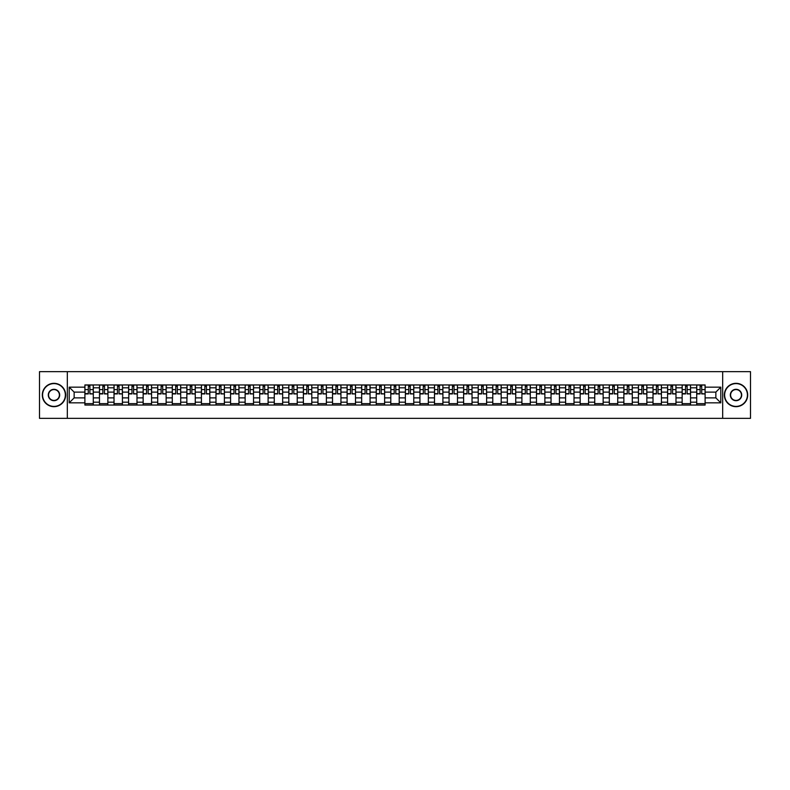 <?xml version="1.0" encoding="UTF-8"?>
<svg xmlns="http://www.w3.org/2000/svg" width="790" height="790" viewBox="0 0 790 790"><rect width="100%" height="100%" fill="white"/><g stroke="black" fill="none" stroke-linecap="round" stroke-linejoin="round"><path stroke-width="1.19" d="M722.672 418.344L750.5 418.344L750.5 371.656L39.5 371.656L39.5 418.344L722.672 418.344L722.672 371.656M99.451 405.043L99.451 387.811L93.289 387.811L93.289 405.043M93.289 387.811L93.289 384.957M99.451 387.811L99.451 384.957M107.855 384.957L107.855 405.043M114.017 405.043L114.017 384.957M122.42 384.957L122.42 405.043M128.582 405.043L128.582 384.957M136.986 384.957L136.986 405.043M143.148 405.043L143.148 384.957M151.561 384.957L151.561 405.043M157.724 405.043L157.724 384.957M166.127 384.957L166.127 405.043M172.289 405.043L172.289 384.957M180.693 384.957L180.693 405.043M186.855 405.043L186.855 384.957M195.258 384.957L195.258 405.043M201.42 405.043L201.42 384.957M209.824 384.957L209.824 405.043M215.986 405.043L215.986 384.957M224.39 384.957L224.39 405.043M230.561 405.043L230.561 384.957M238.965 384.957L238.965 405.043M245.127 405.043L245.127 384.957M253.531 384.957L253.531 405.043M259.693 405.043L259.693 384.957M268.096 384.957L268.096 405.043M274.258 405.043L274.258 384.957M282.662 384.957L282.662 405.043M288.824 405.043L288.824 384.957M297.228 384.957L297.228 405.043M303.39 405.043L303.39 384.957M311.793 384.957L311.793 405.043M317.965 405.043L317.965 384.957M326.369 384.957L326.369 405.043M332.531 405.043L332.531 384.957M340.934 384.957L340.934 405.043M347.096 405.043L347.096 384.957M355.5 384.957L355.5 405.043M361.662 405.043L361.662 384.957M370.066 384.957L370.066 405.043M376.228 405.043L376.228 384.957M384.631 384.957L384.631 405.043M390.793 405.043L390.793 384.957M399.207 384.957L399.207 405.043M405.369 405.043L405.369 384.957M413.772 384.957L413.772 405.043M419.934 405.043L419.934 384.957M428.338 384.957L428.338 405.043M434.5 405.043L434.5 384.957M442.904 384.957L442.904 405.043M449.066 405.043L449.066 384.957M457.469 384.957L457.469 405.043M463.631 405.043L463.631 384.957M472.035 384.957L472.035 405.043M478.207 405.043L478.207 384.957M486.61 384.957L486.61 405.043M492.772 405.043L492.772 384.957M501.176 384.957L501.176 405.043M507.338 405.043L507.338 384.957M515.742 384.957L515.742 405.043M521.904 405.043L521.904 384.957M530.307 384.957L530.307 405.043M536.469 405.043L536.469 384.957M544.873 384.957L544.873 405.043M551.035 405.043L551.035 384.957M559.438 384.957L559.438 405.043M565.61 405.043L565.61 384.957M574.014 384.957L574.014 405.043M580.176 405.043L580.176 384.957M588.58 384.957L588.58 405.043M594.742 405.043L594.742 384.957M603.145 384.957L603.145 405.043M609.307 405.043L609.307 384.957M617.711 384.957L617.711 405.043M623.873 405.043L623.873 384.957M632.277 384.957L632.277 405.043M638.438 405.043L638.438 384.957M646.852 384.957L646.852 405.043M653.014 405.043L653.014 384.957M661.418 384.957L661.418 405.043M667.58 405.043L667.58 384.957M675.983 384.957L675.983 405.043M682.145 405.043L682.145 384.957M690.549 384.957L690.549 405.043M696.711 405.043L696.711 384.957M696.711 397.893L690.549 397.893M682.145 397.893L675.983 397.893M667.58 397.893L661.418 397.893M653.014 397.893L646.852 397.893M638.438 397.893L632.277 397.893M623.873 397.893L617.711 397.893M609.307 397.893L603.145 397.893M594.742 397.893L588.58 397.893M580.176 397.893L574.014 397.893M565.61 397.893L559.438 397.893M551.035 397.893L544.873 397.893M536.469 397.893L530.307 397.893M521.904 397.893L515.742 397.893M507.338 397.893L501.176 397.893M492.772 397.893L486.61 397.893M478.207 397.893L472.035 397.893M463.631 397.893L457.469 397.893M449.066 397.893L442.904 397.893M434.5 397.893L428.338 397.893M419.934 397.893L413.772 397.893M405.369 397.893L399.207 397.893M390.793 397.893L384.631 397.893M376.228 397.893L370.066 397.893M361.662 397.893L355.5 397.893M347.096 397.893L340.934 397.893M332.531 397.893L326.369 397.893M317.965 397.893L311.793 397.893M303.39 397.893L297.228 397.893M288.824 397.893L282.662 397.893M274.258 397.893L268.096 397.893M259.693 397.893L253.531 397.893M245.127 397.893L238.965 397.893M230.561 397.893L224.39 397.893M215.986 397.893L209.824 397.893M201.42 397.893L195.258 397.893M186.855 397.893L180.693 397.893M172.289 397.893L166.127 397.893M157.724 397.893L151.561 397.893M143.148 397.893L136.986 397.893M128.582 397.893L122.42 397.893M114.017 397.893L107.855 397.893M99.451 397.893L93.289 397.893M696.711 392.107L690.549 392.107M682.145 392.107L675.983 392.107M667.58 392.107L661.418 392.107M653.014 392.107L646.852 392.107M638.438 392.107L632.277 392.107M623.873 392.107L617.711 392.107M609.307 392.107L603.145 392.107M594.742 392.107L588.58 392.107M580.176 392.107L574.014 392.107M565.61 392.107L559.438 392.107M551.035 392.107L544.873 392.107M536.469 392.107L530.307 392.107M521.904 392.107L515.742 392.107M507.338 392.107L501.176 392.107M492.772 392.107L486.61 392.107M478.207 392.107L472.035 392.107M463.631 392.107L457.469 392.107M449.066 392.107L442.904 392.107M434.5 392.107L428.338 392.107M419.934 392.107L413.772 392.107M405.369 392.107L399.207 392.107M390.793 392.107L384.631 392.107M376.228 392.107L370.066 392.107M361.662 392.107L355.5 392.107M347.096 392.107L340.934 392.107M332.531 392.107L326.369 392.107M317.965 392.107L311.793 392.107M303.39 392.107L297.228 392.107M288.824 392.107L282.662 392.107M274.258 392.107L268.096 392.107M259.693 392.107L253.531 392.107M245.127 392.107L238.965 392.107M230.561 392.107L224.39 392.107M215.986 392.107L209.824 392.107M201.42 392.107L195.258 392.107M186.855 392.107L180.693 392.107M172.289 392.107L166.127 392.107M157.724 392.107L151.561 392.107M143.148 392.107L136.986 392.107M128.582 392.107L122.42 392.107M114.017 392.107L107.855 392.107M99.451 392.107L93.289 392.107M74.142 397.893L84.885 397.893L84.885 392.107L74.142 392.107L74.142 397.893L69.194 402.841L69.194 387.159L84.885 387.159L84.885 392.107M705.115 392.107L705.115 397.893L715.858 397.893L715.858 392.107L705.115 392.107L705.115 384.957L84.885 384.957L84.885 387.159M705.115 387.159L720.806 387.159L720.806 402.841L705.115 402.841L705.115 397.893M84.885 397.893L84.885 405.043L705.115 405.043L705.115 402.841M84.885 402.841L69.194 402.841M67.328 418.344L67.328 371.656M93.289 403.641L84.885 403.641M88.292 386.359L89.882 386.359M107.855 403.641L99.451 403.641M102.858 386.359L104.448 386.359M122.42 403.641L114.017 403.641M117.424 386.359L119.014 386.359M136.986 403.641L128.582 403.641M131.989 386.359L133.579 386.359M151.561 403.641L143.148 403.641M146.565 386.359L148.145 386.359M166.127 403.641L157.724 403.641M161.13 386.359L162.72 386.359M180.693 403.641L172.289 403.641M175.696 386.359L177.286 386.359M195.258 403.641L186.855 403.641M190.262 386.359L191.852 386.359M209.824 403.641L201.42 403.641M204.827 386.359L206.417 386.359M224.39 403.641L215.986 403.641M219.393 386.359L220.983 386.359M238.965 403.641L230.561 403.641M233.968 386.359L235.548 386.359M253.531 403.641L245.127 403.641M248.534 386.359L250.124 386.359M268.096 403.641L259.693 403.641M263.1 386.359L264.69 386.359M282.662 403.641L274.258 403.641M277.665 386.359L279.255 386.359M297.228 403.641L288.824 403.641M292.231 386.359L293.821 386.359M311.793 403.641L303.39 403.641M306.806 386.359L308.386 386.359M326.369 403.641L317.965 403.641M321.372 386.359L322.952 386.359M340.934 403.641L332.531 403.641M335.938 386.359L337.528 386.359M355.5 403.641L347.096 403.641M350.503 386.359L352.093 386.359M370.066 403.641L361.662 403.641M365.069 386.359L366.659 386.359M384.631 403.641L376.228 403.641M379.635 386.359L381.224 386.359M399.207 403.641L390.793 403.641M394.21 386.359L395.79 386.359M413.772 403.641L405.369 403.641M408.776 386.359L410.365 386.359M428.338 403.641L419.934 403.641M423.341 386.359L424.931 386.359M442.904 403.641L434.5 403.641M437.907 386.359L439.497 386.359M457.469 403.641L449.066 403.641M452.473 386.359L454.062 386.359M472.035 403.641L463.631 403.641M467.048 386.359L468.628 386.359M486.61 403.641L478.207 403.641M481.614 386.359L483.194 386.359M501.176 403.641L492.772 403.641M496.179 386.359L497.769 386.359M515.742 403.641L507.338 403.641M510.745 386.359L512.335 386.359M530.307 403.641L521.904 403.641M525.311 386.359L526.9 386.359M544.873 403.641L536.469 403.641M539.876 386.359L541.466 386.359M559.438 403.641L551.035 403.641M554.452 386.359L556.032 386.359M574.014 403.641L565.61 403.641M569.017 386.359L570.607 386.359M588.58 403.641L580.176 403.641M583.583 386.359L585.173 386.359M603.145 403.641L594.742 403.641M598.149 386.359L599.738 386.359M617.711 403.641L609.307 403.641M612.714 386.359L614.304 386.359M632.277 403.641L623.873 403.641M627.28 386.359L628.87 386.359M646.852 403.641L638.438 403.641M641.855 386.359L643.435 386.359M661.418 403.641L653.014 403.641M656.421 386.359L658.011 386.359M675.983 403.641L667.58 403.641M670.987 386.359L672.576 386.359M690.549 403.641L682.145 403.641M685.552 386.359L687.142 386.359M705.115 403.641L696.711 403.641M700.118 386.359L701.708 386.359M69.194 387.159L74.142 392.107M715.858 397.893L720.806 402.841M715.858 392.107L720.806 387.159M89.882 393.608L93.24 393.924L89.882 393.924L89.882 385.056L93.24 385.056L88.292 385.056L88.292 393.924L84.925 393.924L84.925 385.056L88.292 385.056L84.925 385.056M93.24 393.608L93.24 385.056M88.292 386.271L89.882 386.271M104.448 393.608L107.805 393.924L104.448 393.924L104.448 385.056L107.805 385.056L102.858 385.056L102.858 393.924L99.501 393.924L99.501 385.056L102.858 385.056L99.501 385.056M107.805 393.608L107.805 385.056M102.858 386.271L104.448 386.271M119.014 393.608L122.371 393.924L119.014 393.924L119.014 385.056L122.371 385.056L117.424 385.056L117.424 393.924L114.066 393.924L114.066 385.056L117.424 385.056L114.066 385.056M122.371 393.608L122.371 385.056M117.424 386.271L119.014 386.271M53.977 406.396A11.396 11.396 0 0 0 65.363 395A11.396 11.396 0 0 0 53.977 383.604A11.396 11.396 0 0 0 42.581 395A11.396 11.396 0 0 0 53.977 406.396M53.977 383.328A11.672 11.672 0 0 1 65.649 395A11.672 11.672 0 0 1 53.977 406.672A11.672 11.672 0 0 1 42.305 395A11.672 11.672 0 0 1 53.977 383.328M53.977 400.698A5.698 5.698 0 0 1 48.279 395A5.698 5.698 0 0 1 53.977 389.302A5.698 5.698 0 0 1 59.675 395A5.698 5.698 0 0 1 53.977 400.698M53.977 389.589A5.412 5.412 0 0 0 48.555 395A5.412 5.412 0 0 0 53.977 400.412A5.412 5.412 0 0 0 59.388 395A5.412 5.412 0 0 0 53.977 389.589M736.023 406.396A11.396 11.396 0 0 0 747.419 395A11.396 11.396 0 0 0 736.023 383.604A11.396 11.396 0 0 0 724.637 395A11.396 11.396 0 0 0 736.023 406.396M736.023 383.328A11.672 11.672 0 0 1 747.696 395A11.672 11.672 0 0 1 736.023 406.672A11.672 11.672 0 0 1 724.351 395A11.672 11.672 0 0 1 736.023 383.328M736.023 400.698A5.698 5.698 0 0 1 730.325 395A5.698 5.698 0 0 1 736.023 389.302A5.698 5.698 0 0 1 741.721 395A5.698 5.698 0 0 1 736.023 400.698M736.023 389.589A5.412 5.412 0 0 0 730.612 395A5.412 5.412 0 0 0 736.023 400.412A5.412 5.412 0 0 0 741.445 395A5.412 5.412 0 0 0 736.023 389.589M133.579 393.608L136.947 393.924L133.579 393.924L133.579 385.056L136.947 385.056L131.989 385.056L131.989 393.924L128.632 393.924L128.632 385.056L131.989 385.056L128.632 385.056M136.947 393.608L136.947 385.056M131.989 386.271L133.579 386.271M148.145 393.608L151.512 393.924L148.145 393.924L148.145 385.056L151.512 385.056L146.565 385.056L146.565 393.924L143.197 393.924L143.197 385.056L146.565 385.056L143.197 385.056M151.512 393.608L151.512 385.056M146.565 386.271L148.145 386.271M162.72 393.608L166.078 393.924L162.72 393.924L162.72 385.056L166.078 385.056L161.13 385.056L161.13 393.924L157.763 393.924L157.763 385.056L161.13 385.056L157.763 385.056M166.078 393.608L166.078 385.056M161.13 386.271L162.72 386.271M177.286 393.608L180.643 393.924L177.286 393.924L177.286 385.056L180.643 385.056L175.696 385.056L175.696 393.924L172.339 393.924L172.339 385.056L175.696 385.056L172.339 385.056M180.643 393.608L180.643 385.056M175.696 386.271L177.286 386.271M191.852 393.608L195.209 393.924L191.852 393.924L191.852 385.056L195.209 385.056L190.262 385.056L190.262 393.924L186.904 393.924L186.904 385.056L190.262 385.056L186.904 385.056M195.209 393.608L195.209 385.056M190.262 386.271L191.852 386.271M206.417 393.608L209.775 393.924L206.417 393.924L206.417 385.056L209.775 385.056L204.827 385.056L204.827 393.924L201.47 393.924L201.47 385.056L204.827 385.056L201.47 385.056M209.775 393.608L209.775 385.056M204.827 386.271L206.417 386.271M220.983 393.608L224.35 393.924L220.983 393.924L220.983 385.056L224.35 385.056L219.393 385.056L219.393 393.924L216.035 393.924L216.035 385.056L219.393 385.056L216.035 385.056M224.35 393.608L224.35 385.056M219.393 386.271L220.983 386.271M235.548 393.608L238.916 393.924L235.548 393.924L235.548 385.056L238.916 385.056L233.968 385.056L233.968 393.924L230.601 393.924L230.601 385.056L233.968 385.056L230.601 385.056M238.916 393.608L238.916 385.056M233.968 386.271L235.548 386.271M250.124 393.608L253.481 393.924L250.124 393.924L250.124 385.056L253.481 385.056L248.534 385.056L248.534 393.924L245.167 393.924L245.167 385.056L248.534 385.056L245.167 385.056M253.481 393.608L253.481 385.056M248.534 386.271L250.124 386.271M264.69 393.608L268.047 393.924L264.69 393.924L264.69 385.056L268.047 385.056L263.1 385.056L263.1 393.924L259.742 393.924L259.742 385.056L263.1 385.056L259.742 385.056M268.047 393.608L268.047 385.056M263.1 386.271L264.69 386.271M279.255 393.608L282.613 393.924L279.255 393.924L279.255 385.056L282.613 385.056L277.665 385.056L277.665 393.924L274.308 393.924L274.308 385.056L277.665 385.056L274.308 385.056M282.613 393.608L282.613 385.056M277.665 386.271L279.255 386.271M293.821 393.608L297.188 393.924L293.821 393.924L293.821 385.056L297.188 385.056L292.231 385.056L292.231 393.924L288.873 393.924L288.873 385.056L292.231 385.056L288.873 385.056M297.188 393.608L297.188 385.056M292.231 386.271L293.821 386.271M308.386 393.608L311.754 393.924L308.386 393.924L308.386 385.056L311.754 385.056L306.806 385.056L306.806 393.924L303.439 393.924L303.439 385.056L306.806 385.056L303.439 385.056M311.754 393.608L311.754 385.056M306.806 386.271L308.386 386.271M322.952 393.608L326.319 393.924L322.952 393.924L322.952 385.056L326.319 385.056L321.372 385.056L321.372 393.924L318.005 393.924L318.005 385.056L321.372 385.056L318.005 385.056M326.319 393.608L326.319 385.056M321.372 386.271L322.952 386.271M337.528 393.608L340.885 393.924L337.528 393.924L337.528 385.056L340.885 385.056L335.938 385.056L335.938 393.924L332.57 393.924L332.57 385.056L335.938 385.056L332.57 385.056M340.885 393.608L340.885 385.056M335.938 386.271L337.528 386.271M352.093 393.608L355.451 393.924L352.093 393.924L352.093 385.056L355.451 385.056L350.503 385.056L350.503 393.924L347.146 393.924L347.146 385.056L350.503 385.056L347.146 385.056M355.451 393.608L355.451 385.056M350.503 386.271L352.093 386.271M366.659 393.608L370.016 393.924L366.659 393.924L366.659 385.056L370.016 385.056L365.069 385.056L365.069 393.924L361.711 393.924L361.711 385.056L365.069 385.056L361.711 385.056M370.016 393.608L370.016 385.056M365.069 386.271L366.659 386.271M381.224 393.608L384.592 393.924L381.224 393.924L381.224 385.056L384.592 385.056L379.635 385.056L379.635 393.924L376.277 393.924L376.277 385.056L379.635 385.056L376.277 385.056M384.592 393.608L384.592 385.056M379.635 386.271L381.224 386.271M395.79 393.608L399.157 393.924L395.79 393.924L395.79 385.056L399.157 385.056L394.21 385.056L394.21 393.924L390.843 393.924L390.843 385.056L394.21 385.056L390.843 385.056M399.157 393.608L399.157 385.056M394.21 386.271L395.79 386.271M410.365 393.608L413.723 393.924L410.365 393.924L410.365 385.056L413.723 385.056L408.776 385.056L408.776 393.924L405.408 393.924L405.408 385.056L408.776 385.056L405.408 385.056M413.723 393.608L413.723 385.056M408.776 386.271L410.365 386.271M424.931 393.608L428.289 393.924L424.931 393.924L424.931 385.056L428.289 385.056L423.341 385.056L423.341 393.924L419.984 393.924L419.984 385.056L423.341 385.056L419.984 385.056M428.289 393.608L428.289 385.056M423.341 386.271L424.931 386.271M439.497 393.608L442.854 393.924L439.497 393.924L439.497 385.056L442.854 385.056L437.907 385.056L437.907 393.924L434.549 393.924L434.549 385.056L437.907 385.056L434.549 385.056M442.854 393.608L442.854 385.056M437.907 386.271L439.497 386.271M454.062 393.608L457.43 393.924L454.062 393.924L454.062 385.056L457.43 385.056L452.473 385.056L452.473 393.924L449.115 393.924L449.115 385.056L452.473 385.056L449.115 385.056M457.43 393.608L457.43 385.056M452.473 386.271L454.062 386.271M468.628 393.608L471.995 393.924L468.628 393.924L468.628 385.056L471.995 385.056L467.048 385.056L467.048 393.924L463.681 393.924L463.681 385.056L467.048 385.056L463.681 385.056M471.995 393.608L471.995 385.056M467.048 386.271L468.628 386.271M483.194 393.608L486.561 393.924L483.194 393.924L483.194 385.056L486.561 385.056L481.614 385.056L481.614 393.924L478.246 393.924L478.246 385.056L481.614 385.056L478.246 385.056M486.561 393.608L486.561 385.056M481.614 386.271L483.194 386.271M497.769 393.608L501.127 393.924L497.769 393.924L497.769 385.056L501.127 385.056L496.179 385.056L496.179 393.924L492.812 393.924L492.812 385.056L496.179 385.056L492.812 385.056M501.127 393.608L501.127 385.056M496.179 386.271L497.769 386.271M512.335 393.608L515.692 393.924L512.335 393.924L512.335 385.056L515.692 385.056L510.745 385.056L510.745 393.924L507.387 393.924L507.387 385.056L510.745 385.056L507.387 385.056M515.692 393.608L515.692 385.056M510.745 386.271L512.335 386.271M526.9 393.608L530.258 393.924L526.9 393.924L526.9 385.056L530.258 385.056L525.311 385.056L525.311 393.924L521.953 393.924L521.953 385.056L525.311 385.056L521.953 385.056M530.258 393.608L530.258 385.056M525.311 386.271L526.9 386.271M541.466 393.608L544.833 393.924L541.466 393.924L541.466 385.056L544.833 385.056L539.876 385.056L539.876 393.924L536.519 393.924L536.519 385.056L539.876 385.056L536.519 385.056M544.833 393.608L544.833 385.056M539.876 386.271L541.466 386.271M556.032 393.608L559.399 393.924L556.032 393.924L556.032 385.056L559.399 385.056L554.452 385.056L554.452 393.924L551.084 393.924L551.084 385.056L554.452 385.056L551.084 385.056M559.399 393.608L559.399 385.056M554.452 386.271L556.032 386.271M570.607 393.608L573.965 393.924L570.607 393.924L570.607 385.056L573.965 385.056L569.017 385.056L569.017 393.924L565.65 393.924L565.65 385.056L569.017 385.056L565.65 385.056M573.965 393.608L573.965 385.056M569.017 386.271L570.607 386.271M585.173 393.608L588.53 393.924L585.173 393.924L585.173 385.056L588.53 385.056L583.583 385.056L583.583 393.924L580.225 393.924L580.225 385.056L583.583 385.056L580.225 385.056M588.53 393.608L588.53 385.056M583.583 386.271L585.173 386.271M599.738 393.608L603.096 393.924L599.738 393.924L599.738 385.056L603.096 385.056L598.149 385.056L598.149 393.924L594.791 393.924L594.791 385.056L598.149 385.056L594.791 385.056M603.096 393.608L603.096 385.056M598.149 386.271L599.738 386.271M614.304 393.608L617.662 393.924L614.304 393.924L614.304 385.056L617.662 385.056L612.714 385.056L612.714 393.924L609.357 393.924L609.357 385.056L612.714 385.056L609.357 385.056M617.662 393.608L617.662 385.056M612.714 386.271L614.304 386.271M628.87 393.608L632.237 393.924L628.87 393.924L628.87 385.056L632.237 385.056L627.28 385.056L627.28 393.924L623.922 393.924L623.922 385.056L627.28 385.056L623.922 385.056M632.237 393.608L632.237 385.056M627.28 386.271L628.87 386.271M643.435 393.608L646.803 393.924L643.435 393.924L643.435 385.056L646.803 385.056L641.855 385.056L641.855 393.924L638.488 393.924L638.488 385.056L641.855 385.056L638.488 385.056M646.803 393.608L646.803 385.056M641.855 386.271L643.435 386.271M658.011 393.608L661.368 393.924L658.011 393.924L658.011 385.056L661.368 385.056L656.421 385.056L656.421 393.924L653.054 393.924L653.054 385.056L656.421 385.056L653.054 385.056M661.368 393.608L661.368 385.056M656.421 386.271L658.011 386.271M672.576 393.608L675.934 393.924L672.576 393.924L672.576 385.056L675.934 385.056L670.987 385.056L670.987 393.924L667.629 393.924L667.629 385.056L670.987 385.056L667.629 385.056M675.934 393.608L675.934 385.056M670.987 386.271L672.576 386.271M687.142 393.608L690.5 393.924L687.142 393.924L687.142 385.056L690.5 385.056L685.552 385.056L685.552 393.924L682.195 393.924L682.195 385.056L685.552 385.056L682.195 385.056M690.5 393.608L690.5 385.056M685.552 386.271L687.142 386.271M701.708 393.608L705.075 393.924L701.708 393.924L701.708 385.056L705.075 385.056L700.118 385.056L700.118 393.924L696.76 393.924L696.76 385.056L700.118 385.056L696.76 385.056M705.075 393.608L705.075 385.056M700.118 386.271L701.708 386.271M682.145 387.811L675.983 387.811M667.58 387.811L661.418 387.811M653.014 387.811L646.852 387.811M638.438 387.811L632.277 387.811M623.873 387.811L617.711 387.811M609.307 387.811L603.145 387.811M594.742 387.811L588.58 387.811M580.176 387.811L574.014 387.811M565.61 387.811L559.438 387.811M551.035 387.811L544.873 387.811M536.469 387.811L530.307 387.811M521.904 387.811L515.742 387.811M507.338 387.811L501.176 387.811M492.772 387.811L486.61 387.811M478.207 387.811L472.035 387.811M463.631 387.811L457.469 387.811M449.066 387.811L442.904 387.811M434.5 387.811L428.338 387.811M419.934 387.811L413.772 387.811M405.369 387.811L399.207 387.811M390.793 387.811L384.631 387.811M376.228 387.811L370.066 387.811M361.662 387.811L355.5 387.811M347.096 387.811L340.934 387.811M332.531 387.811L326.369 387.811M317.965 387.811L311.793 387.811M303.39 387.811L297.228 387.811M288.824 387.811L282.662 387.811M274.258 387.811L268.096 387.811M259.693 387.811L253.531 387.811M245.127 387.811L238.965 387.811M230.561 387.811L224.39 387.811M215.986 387.811L209.824 387.811M201.42 387.811L195.258 387.811M186.855 387.811L180.693 387.811M172.289 387.811L166.127 387.811M157.724 387.811L151.561 387.811M143.148 387.811L136.986 387.811M128.582 387.811L122.42 387.811M114.017 387.811L107.855 387.811M696.711 387.811L690.549 387.811M682.145 402.189L675.983 402.189M667.58 402.189L661.418 402.189M653.014 402.189L646.852 402.189M638.438 402.189L632.277 402.189M623.873 402.189L617.711 402.189M609.307 402.189L603.145 402.189M594.742 402.189L588.58 402.189M580.176 402.189L574.014 402.189M565.61 402.189L559.438 402.189M551.035 402.189L544.873 402.189M536.469 402.189L530.307 402.189M521.904 402.189L515.742 402.189M507.338 402.189L501.176 402.189M492.772 402.189L486.61 402.189M478.207 402.189L472.035 402.189M463.631 402.189L457.469 402.189M449.066 402.189L442.904 402.189M434.5 402.189L428.338 402.189M419.934 402.189L413.772 402.189M405.369 402.189L399.207 402.189M390.793 402.189L384.631 402.189M376.228 402.189L370.066 402.189M361.662 402.189L355.5 402.189M347.096 402.189L340.934 402.189M332.531 402.189L326.369 402.189M317.965 402.189L311.793 402.189M303.39 402.189L297.228 402.189M288.824 402.189L282.662 402.189M274.258 402.189L268.096 402.189M259.693 402.189L253.531 402.189M245.127 402.189L238.965 402.189M230.561 402.189L224.39 402.189M215.986 402.189L209.824 402.189M201.42 402.189L195.258 402.189M186.855 402.189L180.693 402.189M172.289 402.189L166.127 402.189M157.724 402.189L151.561 402.189M143.148 402.189L136.986 402.189M128.582 402.189L122.42 402.189M114.017 402.189L107.855 402.189M99.451 402.189L93.289 402.189M696.711 402.189L690.549 402.189M89.882 389.589L93.24 389.589M84.925 393.608L88.292 393.608M84.925 389.589L88.292 389.589M104.448 389.589L107.805 389.589M99.501 393.608L102.858 393.608M99.501 389.589L102.858 389.589M119.014 389.589L122.371 389.589M114.066 393.608L117.424 393.608M114.066 389.589L117.424 389.589M133.579 389.589L136.947 389.589M128.632 393.608L131.989 393.608M128.632 389.589L131.989 389.589M148.145 389.589L151.512 389.589M143.197 393.608L146.565 393.608M143.197 389.589L146.565 389.589M162.72 389.589L166.078 389.589M157.763 393.608L161.13 393.608M157.763 389.589L161.13 389.589M177.286 389.589L180.643 389.589M172.339 393.608L175.696 393.608M172.339 389.589L175.696 389.589M191.852 389.589L195.209 389.589M186.904 393.608L190.262 393.608M186.904 389.589L190.262 389.589M206.417 389.589L209.775 389.589M201.47 393.608L204.827 393.608M201.47 389.589L204.827 389.589M220.983 389.589L224.35 389.589M216.035 393.608L219.393 393.608M216.035 389.589L219.393 389.589M235.548 389.589L238.916 389.589M230.601 393.608L233.968 393.608M230.601 389.589L233.968 389.589M250.124 389.589L253.481 389.589M245.167 393.608L248.534 393.608M245.167 389.589L248.534 389.589M264.69 389.589L268.047 389.589M259.742 393.608L263.1 393.608M259.742 389.589L263.1 389.589M279.255 389.589L282.613 389.589M274.308 393.608L277.665 393.608M274.308 389.589L277.665 389.589M293.821 389.589L297.188 389.589M288.873 393.608L292.231 393.608M288.873 389.589L292.231 389.589M308.386 389.589L311.754 389.589M303.439 393.608L306.806 393.608M303.439 389.589L306.806 389.589M322.952 389.589L326.319 389.589M318.005 393.608L321.372 393.608M318.005 389.589L321.372 389.589M337.528 389.589L340.885 389.589M332.57 393.608L335.938 393.608M332.57 389.589L335.938 389.589M352.093 389.589L355.451 389.589M347.146 393.608L350.503 393.608M347.146 389.589L350.503 389.589M366.659 389.589L370.016 389.589M361.711 393.608L365.069 393.608M361.711 389.589L365.069 389.589M381.224 389.589L384.592 389.589M376.277 393.608L379.635 393.608M376.277 389.589L379.635 389.589M395.79 389.589L399.157 389.589M390.843 393.608L394.21 393.608M390.843 389.589L394.21 389.589M410.365 389.589L413.723 389.589M405.408 393.608L408.776 393.608M405.408 389.589L408.776 389.589M424.931 389.589L428.289 389.589M419.984 393.608L423.341 393.608M419.984 389.589L423.341 389.589M439.497 389.589L442.854 389.589M434.549 393.608L437.907 393.608M434.549 389.589L437.907 389.589M454.062 389.589L457.43 389.589M449.115 393.608L452.473 393.608M449.115 389.589L452.473 389.589M468.628 389.589L471.995 389.589M463.681 393.608L467.048 393.608M463.681 389.589L467.048 389.589M483.194 389.589L486.561 389.589M478.246 393.608L481.614 393.608M478.246 389.589L481.614 389.589M497.769 389.589L501.127 389.589M492.812 393.608L496.179 393.608M492.812 389.589L496.179 389.589M512.335 389.589L515.692 389.589M507.387 393.608L510.745 393.608M507.387 389.589L510.745 389.589M526.9 389.589L530.258 389.589M521.953 393.608L525.311 393.608M521.953 389.589L525.311 389.589M541.466 389.589L544.833 389.589M536.519 393.608L539.876 393.608M536.519 389.589L539.876 389.589M556.032 389.589L559.399 389.589M551.084 393.608L554.452 393.608M551.084 389.589L554.452 389.589M570.607 389.589L573.965 389.589M565.65 393.608L569.017 393.608M565.65 389.589L569.017 389.589M585.173 389.589L588.53 389.589M580.225 393.608L583.583 393.608M580.225 389.589L583.583 389.589M599.738 389.589L603.096 389.589M594.791 393.608L598.149 393.608M594.791 389.589L598.149 389.589M614.304 389.589L617.662 389.589M609.357 393.608L612.714 393.608M609.357 389.589L612.714 389.589M628.87 389.589L632.237 389.589M623.922 393.608L627.28 393.608M623.922 389.589L627.28 389.589M643.435 389.589L646.803 389.589M638.488 393.608L641.855 393.608M638.488 389.589L641.855 389.589M658.011 389.589L661.368 389.589M653.054 393.608L656.421 393.608M653.054 389.589L656.421 389.589M672.576 389.589L675.934 389.589M667.629 393.608L670.987 393.608M667.629 389.589L670.987 389.589M687.142 389.589L690.5 389.589M682.195 393.608L685.552 393.608M682.195 389.589L685.552 389.589M701.708 389.589L705.075 389.589M696.76 393.608L700.118 393.608M696.76 389.589L700.118 389.589"/></g></svg>
